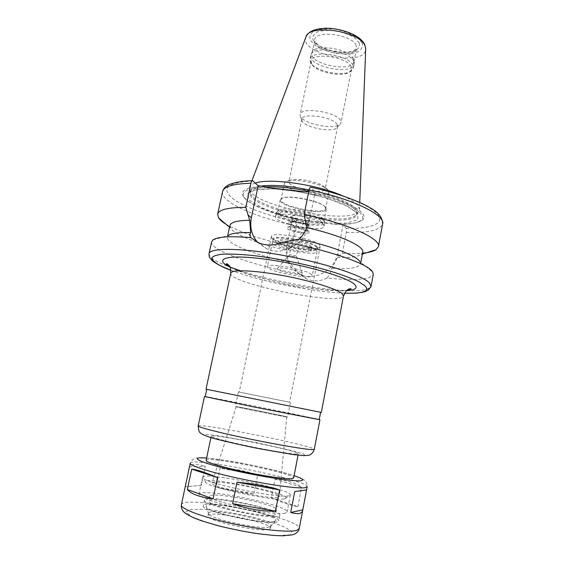 <?xml version="1.0" encoding="UTF-8"?>
<svg xmlns="http://www.w3.org/2000/svg" width="564" height="564" viewBox="0 0 564 564"><rect width="100%" height="100%" fill="white"/><g stroke="black" fill="none" stroke-linecap="round" stroke-linejoin="round"><path stroke-width="0.42" stroke-dasharray="2.82 2.11" d="M271.326 497.899C282.924 502.799 291.771 505.725 297.855 506.691L271.326 497.899L275.013 479.125C287.273 480.394 296.128 483.087 301.578 487.211L275.013 479.125M216.111 486.951C227.736 490.264 240.334 492.52 253.906 493.704L216.111 486.951L220.002 468.176C232.248 468.254 244.79 470.552 257.628 475.078L220.002 468.176M189.539 466.766L185.288 486.711L201.299 485.4L205.296 466.35L189.539 466.766C191.041 463.834 196.3 463.693 205.296 466.35M201.299 485.4L185.288 486.711M297.855 506.691L301.578 487.211M253.906 493.704L257.628 475.078M327.12 277.981C329.51 275.211 331.082 271.975 331.836 268.281L337.448 257.487L342.334 253.342L346.359 232.403L346.183 228.342L343.088 224.747L337.505 253.68C334.84 270.078 315.325 281.112 300.922 274.597C289.586 268.936 284.827 259.637 286.653 246.701L292.406 218.388L296.206 222.012L296.544 226.009L292.399 246.503L287.097 250.501C286.857 254.491 287.541 258.375 289.156 262.161L298.99 273.829L306.809 279.025C313.612 281.788 320.38 281.443 327.12 277.981C354.883 280.942 370.266 279.751 373.283 274.407M343.088 224.747L337.702 224.07L334.297 224.303L300.654 220.073L297.602 219.036L292.406 218.388M211.62 241.808C209.533 250.388 254.872 266.046 298.99 273.829M331.836 268.281C349.327 269.352 358.894 267.921 360.544 263.98L360.008 261.802L372.776 272.172M337.448 257.487C349.419 257.875 357.315 256.867 361.136 254.463L362.744 252.277M342.334 253.342C350.103 253.744 356.85 253.687 362.574 253.166M337.702 224.07C348.834 224.282 356.631 223.175 361.094 220.743C373.128 214.99 348.058 199.67 309.03 191.534L315.1 192.225L310.75 187.241M334.297 224.303C346.55 224.754 355.059 223.696 359.832 221.13C372.134 215.321 344.935 199.522 305.194 191.838M257.522 242.358L267.11 249.098C283.255 256.331 305.399 243.62 308.55 225.015L315.1 192.225M296.551 454.076C290.918 454.041 269.352 450.495 248.04 446.018C226.7 441.549 210.767 437.241 211.211 436.212C210.802 433.018 299.942 450.988 298.328 453.773L296.551 454.076M206.121 460.407C206.064 455.55 295.571 473.598 293.64 478.053M268.943 529.385C259.828 532.705 204.739 520.29 207.954 515.715C208.208 509.63 272.638 522.624 270.516 528.334L268.943 529.385M269.43 526.924C261.069 529.941 209.942 519 208.609 513.938L208.454 513.289C208.687 507.325 273.089 520.311 270.995 525.902L269.43 526.924M274.076 521.362C264.974 524.506 207.728 512.281 206.396 506.958C200.96 498.752 283.537 515.404 275.352 520.861L274.076 521.362M276.875 522.06C266.3 525.733 199.388 510.794 203.315 505.739C203.667 498.943 280.971 514.53 278.658 520.932L276.875 522.06M278.003 516.279C267.498 519.663 200.643 504.808 204.506 500.042C204.781 493.592 282.014 509.165 279.772 515.221L278.003 516.279M273.928 515.27C264.417 518.217 205.402 505.09 208.743 500.853C208.906 495.114 277.622 508.968 275.549 514.326L273.928 515.27M274.83 510.66C265.362 513.402 206.389 500.339 209.688 496.306C209.801 490.807 278.468 504.653 276.438 509.764L274.83 510.66M285.123 513.184C279.152 514.572 257.128 512.02 235.618 507.262C214.073 502.524 198.246 496.764 199 494.275C199.437 487.063 289.473 505.217 287.076 512.034L285.123 513.184M288.465 495.89C278.235 498.463 207.883 483.94 203.216 478.321L202.575 477.285C202.758 471.257 292.533 489.362 290.368 494.988L288.465 495.89M284.171 498.872C274.583 501.354 210.527 488.121 206.071 482.763C195.574 473.76 298.187 494.452 285.024 498.682L284.171 498.872M277.841 497.349C268.281 499.556 208.053 486.302 212.057 482.946C212.818 478.342 280.512 491.991 279.434 496.531L277.841 497.349M285.596 416.74C278.722 415.724 234.152 406.644 236.21 406.679C235.752 406.15 287.344 416.556 286.724 416.866L285.596 416.74M286.434 416.916C279.406 415.879 233.517 406.531 235.336 406.51C234.546 405.89 288.564 416.782 287.591 417.043L286.434 416.916M289.339 402.174L238.353 391.931L289.339 402.174M288.465 401.998L239.249 392.107L288.465 401.998M319.407 244.825C313.88 238.445 270.854 231.106 271.39 236.577L271.425 237.099C272.306 242.95 316.897 251.939 319.971 246.884L320.211 246.419L319.407 244.825M316.954 246.623C311.822 240.842 272.574 234.145 273.054 239.073L273.082 239.538C273.822 244.818 314.775 253.074 317.497 248.491L316.954 246.623M316.82 247.314C311.68 241.554 272.426 234.85 272.913 239.756C270.988 245.044 317.292 254.385 317.567 248.766L316.82 247.314M311.335 246.567C307.366 242.259 278.221 237.289 278.538 240.948C277.058 244.889 311.765 251.882 311.92 247.681L311.335 246.567M310.785 249.33C306.802 245.072 277.65 240.088 277.974 243.69C276.508 247.561 311.236 254.561 311.377 250.423L310.785 249.33M316.277 250.078C311.116 244.395 271.848 237.67 272.349 242.499C270.445 247.695 316.771 257.036 317.024 251.509L316.277 250.078M311.469 274.428C306.146 269.423 266.723 262.479 267.378 266.617C265.637 270.995 312.174 280.378 312.266 275.669L311.469 274.428M301.937 273.025C298.857 270.262 277.453 266.434 277.22 268.591C275.542 271.002 303.044 276.55 302.431 273.674L301.937 273.025M296.29 256.183C293.64 255.034 291.355 254.632 289.452 254.97L289.438 255.006C289.113 255.76 296.431 257.233 296.431 256.409L296.29 256.183M303.164 221.948C300.45 220.644 298.18 220.27 296.354 220.82C295.994 221.758 303.263 223.224 303.298 222.223L303.164 221.948M307.359 222.477C305.455 220.228 291.955 218 292.018 219.932C291.228 222.047 307.549 225.339 307.641 223.083L307.359 222.477M305.653 231.007C303.728 228.843 290.206 226.58 290.291 228.434C289.522 230.443 305.864 233.743 305.942 231.592L305.653 231.007M309.016 231.444C305.209 227.687 282.867 224.817 287.302 228.624C291.32 232.305 312.865 235.139 309.016 231.444M310.038 226.319C306.252 222.477 283.918 219.657 288.338 223.541C292.335 227.306 313.866 230.091 310.038 226.319M307.514 225.995C305.399 223.534 290.375 221.039 290.46 223.154C289.6 225.452 307.732 229.111 307.831 226.657L307.514 225.995M308.875 219.177C306.781 216.647 291.771 214.172 291.842 216.364C290.961 218.754 309.072 222.406 309.185 219.861L308.875 219.177M320.69 220.658C316.376 215.011 282.684 208.877 280.033 213.227C274.139 219.015 324.483 229.167 321.29 221.546L320.69 220.658M323.412 224.507C318.463 218.007 278.842 210.781 275.902 215.808L275.542 216.463C273.3 223.097 323.673 233.256 324.173 226.27L323.412 224.507M324.081 221.081C318.991 214.285 278.066 207.108 276.409 212.663L276.247 213.072C273.97 219.826 324.314 229.978 324.836 222.872L324.081 221.081M323.306 218.86C318.448 212.346 279.673 205.557 278.045 210.88L277.883 211.274C275.697 217.76 323.532 227.405 324.025 220.58L323.306 218.86M325.583 207.277C321.304 201.129 287.118 194.354 281.394 198.514L280.252 199.804C277.981 206.692 325.71 216.315 326.288 209.089L325.583 207.277M324.984 206.798C320.817 200.833 287.711 194.27 282.134 198.309L281.02 199.564C278.813 206.255 325.118 215.589 325.668 208.567L324.984 206.798M328.255 190.23L328.192 190.153C323.99 183.934 292.124 177.505 285.835 181.615L284.404 183.152C282.085 190.385 328.248 199.691 328.911 192.127L328.255 190.23M324.667 187.438L324.61 187.375C321.113 182.278 295.409 177.096 290.213 180.438L289.015 181.721C287.076 187.657 324.702 195.243 325.216 189.025L324.667 187.438M337.138 124.475C333.479 117.058 302.085 112.447 301.846 119.237L301.867 120.174C302.692 127.238 333.719 133.499 337.223 127.302L337.603 126.442L337.138 124.475M340.494 120.421C336.412 111.827 300.45 106.568 300.175 114.443L300.196 115.557C301.204 123.735 336.454 130.841 340.55 123.692L341.001 122.67L340.494 120.421M351.118 66.623C347.353 56.738 311.723 51.888 311.159 61.095L311.758 64.077C315.741 72.298 342.982 77.79 349.835 71.755L351.548 69.245L351.118 66.623M352.902 65.269C348.912 54.595 310.545 49.378 309.946 59.326L310.602 62.562C314.909 71.416 344.089 77.296 351.499 70.803L353.353 68.075L352.902 65.269M353.698 61.243C349.969 50.993 313.739 45.346 311.032 54.525L310.771 55.335C307.606 66.707 352.648 75.787 354.143 64.077L353.698 61.243M353.501 58.811C349.884 48.821 314.846 43.372 312.188 52.311L311.927 53.108C308.846 64.204 352.479 73.003 353.931 61.582L353.501 58.811M255.323 183.06C252.009 184.118 250.078 185.5 249.528 187.227L249.387 188.566C249.598 205.437 352.366 226.157 359.092 210.689L359.487 209.399L358.253 205.888C355.905 202.737 350.737 199.409 342.757 195.891M260.984 186.064C254.477 187.051 250.931 188.813 250.36 191.365L250.303 192.317C250.395 208.419 350.47 228.596 356.8 213.791L357.118 212.889L355.933 209.202C351.598 203.047 332.034 194.784 309.086 189.927M267.378 187.523C247.857 187.826 240.292 191.288 244.663 197.908C250.247 205.578 274.788 214.983 300.654 220.073M263.959 186.402C246.08 187.114 239.312 190.667 243.648 197.062C249.161 204.591 272.405 213.756 297.602 219.036M226.009 224.246C240.962 232.862 263.092 240.278 292.399 246.503M229.908 225.494L230.542 228.131C234.758 235.005 259.475 244.423 287.097 250.501M212.952 239.947L228.744 235.329L227.405 237.134C225.727 243.74 255.894 255.358 289.156 262.161M320.606 412.298L206.741 389.343L320.606 412.305M205.19 396.654C204.422 395.836 320.232 419.186 319.203 419.644M205.204 396.577C213.918 397.761 310.729 417.282 319.217 419.567M181.375 504.836C182.764 494.05 302.135 518.119 299.23 528.602M190.244 463.22C190.801 456.304 309.354 480.211 307.183 486.802C307.098 483.186 305.688 480.697 302.974 479.337C300.506 477.969 295.437 476.101 287.753 473.739C277.326 470.877 264.833 467.916 250.268 464.863L225.678 460.443L208.151 458.179L197.012 457.975C193.995 458.165 191.739 459.914 190.244 463.22M337.505 253.68L339.606 255.76M286.653 246.701L289.226 248.809M209.04 253.631C208.87 257.247 215.744 261.703 229.668 266.998M240.419 270.748C281.253 284.207 349.172 294.641 366.819 289.346M346.359 232.403C368.13 233.052 380.221 230.232 382.625 223.95M346.183 228.342C369.765 228.921 384.204 224.112 378.416 215.363C372.748 206.664 344.837 194.658 310.94 187.396M308.55 225.015L305.751 222.251M303.651 455.641L292.504 454.514L273.209 451.369L249.76 446.829L211.176 437.727L204.112 435.105L207.009 434.47L218.599 435.789L257.113 442.698L294.126 451.172L303.968 454.217L304.715 455.606M206.621 458.046C226.876 459.519 274.851 469.192 294.098 475.685M290.333 534.806L278.017 535.61C264.791 534.707 249.387 532.501 231.811 528.976L208.335 522.934L191.915 516.857L185.732 512.063L190.272 509.433L203.865 509.285C216.513 510.406 230.5 512.507 245.826 515.595C260.808 519.063 273.343 522.708 283.431 526.522L291.969 531.499L290.333 534.806M356.152 45.381C352.387 34.552 315.375 29.659 314.67 39.797C311.504 51.296 355.024 60.073 356.561 48.243L356.152 45.381M359.317 42.977L354.763 37.887C349.546 34.651 343.201 32.268 335.728 30.738C328.29 29.962 322.065 30.4 317.046 32.035C313.358 34.298 312.096 37.132 313.26 40.523C316.778 45.663 325.851 50.168 336.405 52.128C343.434 52.91 349.468 52.579 354.53 51.141C358.464 49.082 360.065 46.361 359.317 42.977M362.321 43.132L357.209 37.386C351.316 33.72 344.139 31.02 335.679 29.286C327.268 28.411 320.225 28.912 314.571 30.773C310.426 33.346 309.03 36.54 310.369 40.375L315.875 45.903C321.684 49.308 328.544 51.81 336.447 53.418C344.343 54.299 351.139 53.932 356.85 52.325C361.305 50.02 363.131 46.953 362.321 43.132M305.991 36.829L305.843 37.21C299.258 54.172 365.204 67.468 365.705 49.279L365.719 48.864M265.524 186.931C255.993 187.601 250.839 189.504 250.085 192.648C245.636 208.934 354.657 230.916 356.871 214.186L355.68 210.513C351.337 204.394 331.766 196.159 308.811 191.302M357.936 213.608L346.775 205.789L325.802 197.865L299.484 191.704L274.026 188.792L255.288 189.708L246.962 194.03L249.937 200.608L262.732 208.046C275.267 212.973 289.565 217.062 305.625 220.305C321.565 222.773 335.319 223.675 346.874 223.006L357.639 219.699L357.936 213.608M253.053 180.903C228.075 182.419 220.954 188.031 231.705 197.745C242.492 206.6 268.429 216.09 296.206 222.012M222.554 191.675C220.108 202.081 256.683 217.894 296.544 226.009M230.909 270.241C259.595 281.239 313.774 292.166 344.477 293.139M230.112 267.223C252.778 278.884 320.972 292.631 346.388 290.664M230.739 273.216C227.652 283.269 342.433 306.414 343.49 295.945M198.19 425.947C198.006 422.457 315.826 446.209 314.303 449.36M300.922 274.597L306.802 279.032M360.826 262.464L360.544 263.98M361.136 254.463L362.405 254.054M359.832 221.13L361.094 220.743M267.11 249.098L259.059 243.028M211.211 436.212L210.922 437.586M298.328 453.773L298.06 455.155M208.454 513.289L207.954 515.715M270.995 525.902L270.516 528.334M270.6 526.438L275.352 520.861M208.609 513.938L206.396 506.958M204.506 500.042L203.315 505.739M279.772 515.221L278.658 520.932M209.688 496.306L208.743 500.853M276.438 509.764L275.549 514.326M202.575 477.285L199 494.275M290.368 494.988L287.076 512.034M285.024 498.682L289.374 495.693M206.071 482.763L203.216 478.321M236.21 406.679L212.057 482.946M286.724 416.866L279.434 496.531M238.353 391.931L235.336 406.51M290.46 402.435L287.591 417.043M271.39 236.577L239.249 392.107M320.211 246.419L289.565 402.252M317.497 248.491L319.971 246.884M273.082 239.538L271.425 237.099M273.054 239.073L272.913 239.756M317.701 248.075L317.567 248.766M278.538 240.948L277.974 243.69M311.92 247.681L311.377 250.423M272.349 242.499L267.378 266.617M317.024 251.509L312.266 275.669M289.452 254.97L277.22 268.591M296.431 256.38L302.431 273.674M296.354 220.82L289.438 255.006M303.298 222.223L296.431 256.409M292.018 219.932L290.291 228.434M307.641 223.083L305.942 231.592M308.127 231.148C308.057 229.393 290.636 225.515 288.423 227.207C289.099 228.159 290.883 224.465 289.163 223.753C291.179 225.24 294.422 226.418 298.878 227.292C305.519 228.223 308.825 228.364 308.79 227.715C307.288 226.996 307.14 232.396 308.134 231.184L308.127 231.148M291.842 216.364L290.46 223.154M309.185 219.861L307.831 226.657M280.033 213.227L275.902 215.808M321.29 221.546L324.096 225.529M276.247 213.072L275.542 216.463M324.836 222.872L324.173 226.27M278.045 210.88L276.409 212.663M324.032 220.15L324.85 222.427M280.252 199.804L277.883 211.274M326.288 209.089L324.025 220.58M282.134 198.309L281.394 198.514M325.132 206.974L325.738 207.453M284.404 183.152L281.02 199.564M328.911 192.127L325.668 208.567M290.213 180.438L285.835 181.615M324.61 187.375L328.192 190.153M301.846 119.237L289.015 181.721M337.603 126.442L325.216 189.025M337.223 127.302L340.55 123.692M301.867 120.174L300.196 115.557M311.159 61.095L300.175 114.443M351.548 69.245L341.001 122.67M349.835 71.755L351.499 70.803M311.758 64.077L310.602 62.562M310.771 55.335L309.946 59.326M354.143 64.077L353.353 68.075M312.188 52.311L311.032 54.525M354.002 60.743L354.213 63.231M353.931 61.582L356.561 48.243L353.72 50.809L347.685 52.283L336.243 51.867C327.543 49.717 321.684 47.531 318.66 45.303C316.298 43.252 314.994 41.785 314.754 40.904L311.927 53.108M251.967 180.734L249.528 187.227M359.754 202.462L359.487 209.399M356.8 213.791L359.092 210.689M250.303 192.317L249.387 188.566M250.36 191.365L250.085 192.648L251.135 191.499L255.901 189.878C261.273 188.996 268.111 188.714 276.416 189.025C289.882 190.16 303.869 192.451 318.371 195.884C330.666 199.388 340.508 202.948 347.896 206.565L355.595 211.852L357.054 214.32L357.118 212.889M244.663 197.908L243.648 197.062M252.376 180.72L252.728 180.713M230.542 228.131L229.527 227.257M227.729 235.625L227.405 237.134M230.916 270.297C242.929 274.746 257.381 278.912 274.287 282.797L309.516 289.536C322.601 291.489 334.248 292.709 344.456 293.188M229.858 266.716C232.784 268.288 235.787 269.691 243.585 272.546C253.257 275.923 265.355 279.25 279.885 282.522C305.78 288.218 334.001 291.666 346.811 290.298"/><path stroke-width="0.85" d="M213.065 498.837C199.691 497.138 191.126 494.043 187.368 489.552L213.065 498.837L217.478 477.574C204.908 472.279 196.321 469.467 191.711 469.128L217.478 477.574M279.645 489.919L275.493 511.181C261.922 511.527 247.638 509.024 232.629 503.666L236.993 482.206L279.645 489.919C266.948 486.161 252.728 483.588 236.993 482.206M232.629 503.666L275.493 511.181M187.368 489.552L191.711 469.128M300.069 513.459C298.067 513.917 294.951 513.592 290.714 512.486L294.739 491.561L306.59 489.919L302.523 511.322L300.069 513.459M294.739 491.561L306.28 489.975M290.714 512.486L302.487 509.919M366.819 289.346C369.385 288.606 370.809 287.598 371.077 286.3L373.283 274.407L372.776 272.172L371.746 270.805C365.338 262.775 325.442 249.295 283.889 242.104C274.992 245.622 266.716 245.925 259.059 243.021L250.79 237.62C230.049 235.949 217.436 236.725 212.952 239.947L211.62 241.808L209.04 253.631C208.997 256.091 209.434 257.727 210.358 258.531L211.704 260.117C211.817 260.815 220.094 266.462 230.916 270.297M360.008 261.802C356.822 255.703 330.68 245.601 299.195 239.087L283.889 242.104M360.826 262.464L362.744 252.277C364.718 246.39 340.296 235.082 306.675 227.602C305.138 231.966 302.642 235.794 299.195 239.087M362.574 253.166C368.919 252.573 373.439 251.403 376.139 249.648L378.423 246.637C381.25 238.833 347.974 223.555 304.13 214.553L306.675 227.602M309.1 189.849C352.719 198.824 385.635 215.117 382.625 223.95C382.603 217.591 378.43 212.212 370.104 207.799C361.446 202.173 335.728 192.268 310.75 187.234C310.115 187.022 309.565 187.89 309.1 189.849L304.13 214.553M250.79 237.62C249.669 235.879 249.633 234.208 250.684 232.615L249.676 220.277L245.819 207.362L250.952 183.265C251.41 181.439 252.009 180.586 252.742 180.72L258.136 185.739L263.959 186.402L267.378 187.523L305.194 191.838L308.734 191.563M258.136 185.739L251.368 217.739C249.584 227.179 251.636 235.385 257.522 242.358M298.06 455.155L293.64 478.053L291.785 478.702C286.018 479.259 264.262 476.122 242.865 471.532C221.441 466.95 205.55 462.043 206.121 460.407L210.922 437.586M342.757 195.891C317.962 184.625 269.677 177.723 255.323 183.06M309.086 189.927C289.163 185.845 273.131 184.562 260.984 186.064M245.819 207.362C228.159 207.369 218.769 209.653 217.641 214.214L218.578 217.88C219.925 219.889 222.399 222.012 226.009 224.246M249.676 220.277C237.303 220.475 230.711 222.216 229.908 225.494L227.729 235.625M250.684 232.615C239.115 232.29 231.804 233.193 228.744 235.329M320.606 412.305L206.022 389.195L206.741 389.343L205.19 396.654L254.265 407.053L319.203 419.644L320.606 412.298L206.741 389.343M319.217 419.567L254.181 407.046L205.204 396.577M302.523 511.322L299.23 528.602L296.854 530.322C289.332 532.74 259.778 529.751 230.57 523.251C201.327 516.772 180.205 508.58 181.375 504.836L190.244 463.22C189.377 465.568 210.612 472.35 239.651 478.575C268.654 484.807 297.757 488.798 304.969 487.747L307.183 486.802L306.59 489.919M344.456 293.188L355.433 293.16C360.297 292.73 363.724 292.145 365.719 291.405L368.489 289.974L371.077 286.3L369.49 282.959C362.518 275.429 323.863 262.746 282.543 255.295C241.202 247.793 209.702 247.652 209.04 253.631M229.668 266.998L240.419 270.748M251.368 217.739L247.97 214.947M304.715 455.606L303.651 455.641M294.098 475.685C302.579 478.519 304.779 480.211 300.697 480.761C292.758 481.755 254.279 475.565 225.459 468.458C196.483 461.373 189.264 456.586 206.621 458.046M359.754 202.462L365.705 49.279L365.084 46.044C360.283 30.942 308.43 23.357 305.843 37.21L251.967 180.734M308.811 191.302C291.905 187.784 277.481 186.332 265.524 186.931M250.952 183.265C233.277 183.723 223.816 186.522 222.554 191.675C223.245 189.144 224.817 187.149 227.285 185.697C227.475 184.964 237.162 180.818 252.376 180.72M344.477 293.139C362.786 293.724 369.716 291.348 365.253 286.011L358.676 281.704C351.823 278.454 342.736 275.049 331.399 271.488C307.246 264.368 275.852 258.058 250.924 255.302C239.143 254.216 229.513 253.856 222.019 254.216C216.005 254.977 212.586 256.317 211.775 258.249C212.424 260.434 215.356 262.951 220.573 265.792L230.909 270.241M346.388 290.664C355.362 290.065 358.098 287.985 354.594 284.432C347.297 276.994 301.691 263.924 264.058 259.052C226.333 254.075 212.734 258.855 230.112 267.223M346.811 290.298L351.196 288.994C350.815 288.514 349.849 288.627 348.298 289.325L346.423 290.636L343.49 295.945L341.988 293.534C336.165 288.578 309.051 280.266 280.978 275.197C252.876 270.086 231.184 269.479 230.739 273.216C230.761 268.661 230.246 266.137 229.188 265.658C228.23 264.403 227.278 263.79 226.326 263.811C226.439 264.474 227.616 265.44 229.858 266.716M319.929 419.792L314.303 449.36L312.237 449.635C305.3 449.466 276.593 444.601 247.772 438.595C218.917 432.595 197.583 427.068 198.19 425.947L204.464 396.506M362.405 254.054L376.139 249.648M382.625 223.95L378.423 246.637M299.23 528.602C298.955 530.83 297.298 532.698 294.26 534.207L292.321 534.848L283.001 535.8L273.914 535.476L257.043 533.607C244.473 531.64 231.578 529.046 218.381 525.817L201.496 520.791L193.403 517.703C188.637 515.404 185.669 513.698 184.477 512.584C182.031 510.328 181.002 507.748 181.375 504.836M305.991 36.829C307.535 33.671 310.672 28.947 325.71 28.2C337.787 28.242 350.977 32.226 358.408 37.485C363.138 41.433 363.554 42.413 364.725 44.528L365.719 48.864M222.554 191.675L217.641 214.214M229.527 227.257L218.578 217.88M230.739 273.216L206.022 389.195M343.49 295.945L321.325 412.446M314.303 449.36C312.71 453.435 310.369 455.465 307.288 455.451L302.826 455.557L293.174 454.556L259.814 448.824C243.408 445.532 228.54 442.19 215.208 438.806C204.817 435.965 201.355 434.047 200.192 432.673C199.24 432.496 198.577 430.254 198.19 425.947"/></g></svg>
